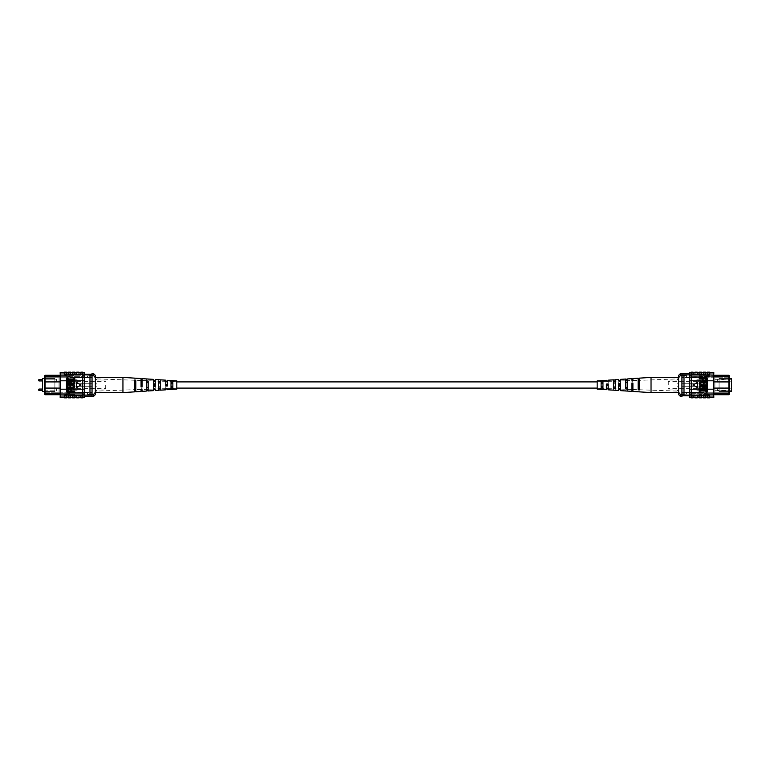 <?xml version="1.0" encoding="UTF-8"?>
<svg xmlns="http://www.w3.org/2000/svg" width="770" height="770" viewBox="0 0 770 770"><rect width="100%" height="100%" fill="white"/><g stroke="black" fill="none" stroke-linecap="round" stroke-linejoin="round"><path stroke-width="0.58" stroke-dasharray="3.85 2.89" d="M597.174 388.099L597.174 381.901L597.174 388.099M176.802 388.099L176.802 381.901L176.802 388.099M42.475 380.216L42.475 380.929L42.475 380.216M42.475 389.784L42.475 389.071L42.475 389.784M54.882 392.238L54.882 377.762L54.882 392.238L59.02 392.238L59.02 377.762L59.02 392.238L54.882 392.238M44.458 391.516L54.882 391.516L42.475 391.516L42.475 378.484L54.882 378.484L54.882 391.516L54.882 378.484L44.458 378.484M54.882 377.762L59.02 377.762L54.882 377.762M91.004 374.258L87.905 374.239M59.146 375.279L57.904 375.279L56.874 376.309L83.766 376.309L83.766 375.279L64.526 375.279L83.766 375.279L83.766 376.309L60.185 376.309L59.165 375.298L60.185 376.309L63.486 376.309L60.185 376.309M45.084 375.298L44.458 376.934L45.084 375.298L57.885 375.298L56.874 376.309L45.084 376.309L44.458 376.934L44.458 376.01L44.458 393.99L44.458 393.066L45.084 394.702L59.146 394.721L60.185 393.691L83.766 393.691L45.084 393.691L45.084 376.309L44.458 376.665M60.185 375.298L64.526 375.279L60.185 375.298M44.458 377.762L44.458 379.206L44.458 377.762L87.491 377.762L87.491 375.895L87.491 377.762L44.458 377.762M44.458 382.103L44.458 379.206L56.662 379.206L56.662 382.103L44.458 382.103L44.458 387.897L44.458 379.206L56.662 379.206L56.662 382.103L44.458 382.103M44.458 390.794L44.458 387.897L56.662 387.897L56.662 390.794L44.458 390.794L44.458 392.238L44.458 387.897L56.662 387.897L56.662 390.794L44.458 390.794M93.285 373.334L93.285 375.173L92.044 375.173L92.044 374.239L92.044 374.865L89.975 374.865L89.975 395.135L89.975 374.865L83.766 374.865L83.766 376.309L83.766 374.239L83.766 374.865L84.594 374.865L84.594 380.601L69.281 380.601L84.594 380.601L69.281 380.601L69.281 389.399L84.594 389.399L84.594 395.135L74.873 395.135L74.873 396.155L74.873 394.105L74.873 395.116L66.595 395.116L66.595 396.261L66.595 395.116L74.873 395.116L74.873 396.155L74.873 394.105L74.873 395.135L84.594 395.135L83.766 395.135L83.766 393.691L83.766 394.721L64.526 394.721L83.766 394.721L83.766 393.691L83.766 396.377L83.766 395.135L92.044 395.135L92.044 396.377L92.044 394.827L92.044 396.666M92.044 374.865L92.044 375.895L87.491 375.895L92.044 375.895L92.044 395.135M87.491 394.519L92.044 394.519L87.491 394.519L87.491 392.238L87.491 394.519M44.458 392.238L87.491 392.238L44.458 392.238M92.044 374.239L84.594 374.239M60.185 388.099L66.181 388.099L66.181 381.901L60.185 381.901M44.458 387.483L45.084 388.099L66.181 388.099L66.181 381.901L45.084 381.901L44.458 382.517M89.975 374.865L89.975 375.895L92.044 375.895M89.975 375.895L89.975 394.105L92.044 394.105M89.975 394.105L89.975 395.135M44.458 387.897L56.662 387.897L56.662 390.794L56.662 387.897L44.458 387.897M44.458 379.206L56.662 379.206L56.662 382.103L56.662 379.206L44.458 379.206M64.507 394.702L60.185 394.702L64.526 394.721L63.486 393.691L60.185 393.691L63.486 393.691L64.507 394.702M45.084 394.702L44.458 393.335M57.904 394.721L56.874 393.691L45.084 393.691L56.874 393.691L57.885 394.702M60.185 393.691L59.165 394.702M64.507 375.298L63.486 376.309L64.507 375.298M87.905 374.258L84.796 374.258L87.905 374.258M93.285 375.173L95.355 377.772L95.355 387.3A1.655 0.578 180 0 1 97.001 386.733L97.001 389.967L97.001 386.733A1.655 0.578 0 0 0 95.355 387.3L95.355 392.228L93.285 394.827L92.044 394.827L92.044 375.173L92.044 394.827M105.692 385L105.692 389.967L105.692 385M77.144 383.758L92.044 383.758L77.144 383.758L77.144 381.304L77.144 383.758L92.044 383.758L92.044 385L92.044 377.55L92.044 383.758L77.144 383.758M69.079 376.52L70.109 376.52L70.109 377.55L92.044 377.55L70.109 377.55L70.109 376.52L69.079 376.52L66.384 377.964L66.384 381.304L66.384 377.964L69.079 376.52M66.384 381.304L77.144 381.304L66.384 381.304L66.384 379.831L66.384 381.304M77.144 381.304L77.144 379.831L77.144 381.304M66.384 388.696L66.384 392.036L66.384 388.696L66.384 390.169L66.384 388.696L77.144 388.696L77.144 386.242L92.044 386.242L77.144 386.242L77.144 388.696L66.384 388.696M92.044 385L92.044 386.242L92.044 385M66.384 392.036L69.079 393.48L70.109 393.48L70.109 392.45L92.044 392.45L92.044 386.242L77.144 386.242L92.044 386.242L92.044 392.45L70.109 392.45L70.109 393.48L69.079 393.48L66.384 392.036M95.355 387.3L95.355 377.377L95.355 387.3M95.355 394.596L95.355 392.228M96.953 385L97.001 383.267L96.953 385M92.044 373.334L92.044 375.173M93.285 394.827L93.285 396.666M95.355 382.7L95.355 378.378L95.355 382.7A1.655 0.578 180 0 0 97.001 383.267L97.001 380.034L97.001 383.267A1.655 0.578 0 0 1 95.355 382.7M95.355 377.772L95.355 375.404M77.144 388.696L77.144 390.169L77.144 388.696M72.592 397.84L72.592 395.549L74.873 395.318L74.873 397.657L74.873 395.318L76.731 395.318L76.731 397.657L76.731 395.318L80.869 395.318L80.869 397.657L80.869 395.318L82.727 395.318L82.727 397.657L82.727 394.933L84.594 394.933L84.594 397.657M68.453 397.84L68.453 395.549L70.734 395.318L70.734 397.657L70.734 395.318L72.592 395.318L72.592 397.657L72.592 395.549M79.002 397.657L79.002 395.318L79.002 397.657M66.595 372.16L66.595 375.067L66.595 372.343L67.009 375.067L68.453 374.682L68.453 372.343L68.453 374.682L72.592 374.682L72.592 372.343L72.592 374.682L76.731 374.682L76.731 372.343L76.731 374.682L80.869 374.682L80.869 372.343L80.869 374.682L82.727 374.451L82.727 372.16M64.314 372.343L64.314 375.067L64.314 372.343L64.314 373.739L65.556 373.739L65.556 375.895L65.556 373.739M60.185 372.343L60.185 375.067L64.314 375.067L64.314 372.16M74.767 377.435L74.767 380.255L67.529 380.255L67.529 379.687L73.92 379.687L73.92 377.435L74.767 377.435M74.767 380.909L74.767 383.73L67.529 383.73L67.529 383.162L73.92 383.162L73.92 380.909L74.767 380.909M71.697 385.231L67.529 385.231L67.529 384.673L71.697 384.673C73.343 384.432 74.401 385.01 74.863 386.405C74.42 387.811 73.362 388.398 71.697 388.147L67.529 388.147L67.529 387.589L71.697 387.589L74.016 386.444L71.697 385.231M74.767 391.728L74.767 392.286L67.529 392.286L67.664 389.745L69.627 388.898L71.851 390.573L71.851 391.728L74.767 391.728M76.586 382.411L76.586 387.589L81.062 385L76.586 382.411L81.062 385L76.586 387.589L76.586 382.411L81.062 385L76.586 387.589L76.586 382.411M60.185 375.067L60.185 394.933L64.314 394.933L64.314 397.657L64.314 394.933L66.595 394.933L66.595 397.657L67.009 374.682L67.009 395.318L68.453 395.318L68.453 397.657L68.453 395.549M84.594 372.343L84.594 375.067L82.727 374.682L82.727 395.318L82.727 374.451M74.767 392.565L74.767 389.745L67.529 389.745L67.529 390.313L73.92 390.313L73.92 392.565L74.767 392.565L74.767 389.745L67.529 389.745L67.529 390.313L73.92 390.313L73.92 392.565L74.767 392.565M74.767 389.091L74.767 386.271L67.529 386.271L67.529 386.838L73.92 386.838L73.92 389.091L74.767 389.091L74.767 386.271L67.529 386.271L67.529 386.838L73.92 386.838L73.92 389.091L74.767 389.091M71.697 384.769L67.529 384.769L67.529 385.327L71.697 385.327C73.343 385.568 74.401 384.99 74.863 383.595C74.42 382.19 73.362 381.602 71.697 381.853L67.529 381.853L67.529 382.411L71.697 382.411L74.016 383.556L71.697 384.769L67.529 384.769L67.529 385.327L71.697 385.327C73.343 385.568 74.401 384.99 74.863 383.595C74.42 382.19 73.362 381.602 71.697 381.853L67.529 381.853L67.529 382.411L71.697 382.411L74.016 383.556L71.697 384.769M74.767 378.272L74.767 377.714L67.529 377.714L67.664 380.255L69.627 381.102L71.851 379.427L71.851 378.272L74.767 378.272L74.767 377.714L67.529 377.714L67.664 380.255L69.627 381.102L71.851 379.427L71.851 378.272L74.767 378.272M74.873 372.16L74.873 374.451M72.592 372.16L72.592 374.451M70.734 372.16L70.734 374.451M68.453 372.16L68.453 374.451M64.314 374.846L66.595 374.846M76.731 372.16L76.731 374.451M79.002 372.16L79.002 374.451M60.185 394.933L60.185 397.657M74.873 397.84L74.873 395.549M70.734 397.84L70.734 395.549M64.314 397.84L64.314 394.933M66.595 397.84L66.595 395.154L64.314 395.154M76.731 397.84L76.731 395.549M79.002 397.84L79.002 395.549M82.727 374.682L82.727 372.343L82.727 374.682M82.727 375.067L82.727 394.933M84.594 375.067L84.594 394.933M74.873 374.865L74.873 373.845L74.873 374.865L84.594 374.865L84.594 373.739L84.594 374.865L74.873 374.865L74.873 375.895L74.873 374.865M74.873 375.895L65.556 375.895L65.556 374.769L65.556 375.895L74.873 375.895M60.185 374.865L65.556 374.865L60.185 374.865L60.185 380.601L66.384 380.601L60.185 380.601L60.185 374.865M66.384 389.399L66.384 380.601L66.384 389.399L60.185 389.399L66.384 389.399L60.185 389.399L60.185 395.135L65.556 395.135L65.556 396.261L65.556 395.135L60.185 395.135L60.185 380.601L60.185 389.399L66.384 389.399L66.384 380.601L66.384 389.399M74.873 394.105L65.556 394.105L65.556 395.231L65.556 394.105L74.873 394.105M84.594 395.135L84.594 389.399L69.281 389.399L84.594 389.399L70.32 389.399L70.32 380.601L70.32 389.399L69.281 389.399L69.281 380.601L84.594 380.601L84.594 374.865M66.595 373.845L74.873 373.845L66.595 373.845L66.595 374.884L74.873 374.884L66.595 374.884L66.595 373.845M66.595 396.155L74.873 396.155L66.595 396.155M84.594 380.601L84.594 389.399L84.594 380.601M60.185 395.135L60.185 396.261L60.185 395.135M66.595 375.067L64.314 375.067M67.009 394.933L67.009 375.067M66.384 380.601L60.185 380.601L66.384 380.601M71.004 378.272L71.004 379.456L69.666 380.534L68.376 379.446L68.376 378.272L71.004 378.272L71.004 379.456L69.666 380.534L68.376 379.446L68.376 378.272L71.004 378.272M68.376 391.728L71.004 391.728L71.004 390.544L69.666 389.466L68.376 390.554L68.376 391.728M80.869 397.84L80.869 395.549M82.727 397.84L82.727 395.549M80.869 372.16L80.869 374.451M79.002 374.682L79.002 372.343L79.002 374.682M70.734 374.682L70.734 372.343L70.734 374.682M74.873 374.682L74.873 372.343L74.873 374.682M122.94 392.623L122.94 377.377M158.668 388.253L158.668 381.083L160.506 381.179L160.506 388.147L158.668 388.253L158.668 379.716M158.668 379.88L158.668 381.111L155.251 380.967L155.251 389.033L155.251 388.446L153.413 388.484L153.413 389.379L153.413 383.527L155.251 383.595L155.251 388.446M134.76 389.62L134.76 380.245L135.809 380.39L135.809 389.553L134.76 389.62L134.76 378.157M146.319 388.956L146.319 380.65L148.158 380.775L148.158 388.86L146.319 388.956L146.319 378.907M176.802 381.718L176.802 388.282L176.802 381.718L172.855 381.574L172.855 387.425L171.017 387.531L171.017 380.524M172.855 380.707L172.855 381.583L167.6 381.391L167.6 388.609L165.762 388.224L165.762 388.908L165.762 383.989L167.6 384.066L167.6 388.176M171.017 387.531L171.017 380.601M165.762 380.178L165.762 388.224M153.413 379.369L153.413 388.484M142.113 389.803L142.113 391.362M141.064 383.065L141.064 389.841L141.064 383.065L142.113 383.104M95.355 390.13L95.355 378.869L95.355 390.13M141.064 386.935L141.064 378.561M142.113 378.638L142.113 386.896M155.251 379.494L155.251 380.967M167.6 380.303L167.6 381.391M160.506 379.841L160.506 388.147M135.809 378.224L135.809 389.553M148.158 379.033L148.158 388.86M172.855 380.64L172.855 387.425M176.802 380.9L176.802 389.1M141.064 390.39L141.064 391.439M153.413 389.707L153.413 390.631M155.251 390.506L155.251 389.61M165.762 389.033L165.762 389.822M167.6 389.697L167.6 388.937M134.76 391.843L134.76 389.649L95.355 391.131M141.064 389.533L135.809 389.61L135.809 391.776M146.319 391.093L146.319 389.283L142.113 389.495M153.413 389.1L148.158 389.225L148.158 390.967M158.668 390.284L158.668 388.889L155.251 389.033M165.762 388.667L160.506 388.821L160.506 390.159M171.017 389.476L171.017 388.475L167.6 388.609M142.113 388.725L141.064 388.744M135.809 389.716L135.809 380.447M134.76 380.38L134.76 389.755M148.158 389.283L148.158 381.14M146.319 381.044L146.319 389.351M160.506 388.85L160.506 381.853M158.668 381.747L158.668 388.917M172.855 389.293L172.855 382.575M171.017 382.469L171.017 388.484M135.809 380.39L135.809 378.57M134.76 378.513L134.76 380.351M148.158 380.775L148.158 379.273M146.319 379.167L146.319 380.717M160.506 381.179L160.506 379.985M153.413 383.527L153.413 384.423M155.251 384.461L155.251 383.595M165.762 383.989L165.762 384.682M167.6 384.721L167.6 384.066M155.251 386.405L155.251 385.539M153.413 385.578L153.413 386.473M167.6 385.934L167.6 385.279M165.762 385.318L165.762 386.011M731.5 389.553L731.5 390.275L731.5 389.553M714.945 389.553L714.945 390.275L714.945 389.553M731.5 380.447L731.5 381.169L731.5 380.447M714.945 380.447L714.945 381.169L714.945 380.447M719.084 377.762L719.084 392.238L719.084 377.762L714.945 377.762L714.945 392.238L714.945 377.762L719.084 377.762M729.517 378.484L719.084 378.484L731.5 378.484L731.5 391.516L719.084 391.516L719.084 378.484L719.084 391.516L729.517 391.516M719.084 392.238L714.945 392.238L719.084 392.238M682.971 395.742L686.07 395.761M714.81 394.702L716.071 394.721L717.101 393.691L728.892 393.691L690.209 393.691L690.209 394.721L709.449 394.721L690.209 394.721L690.209 393.691L713.79 393.691L714.81 394.702L713.79 393.691L710.479 393.691L713.79 393.691M728.892 394.702L729.517 393.066L728.892 394.702L716.09 394.702L717.101 393.691L728.892 393.691L729.517 393.066L729.517 393.99L729.517 376.01L729.517 376.934L728.892 375.298L716.09 375.298L717.101 376.309L728.892 376.309L728.892 393.691L729.517 393.335M713.79 394.702L709.449 394.721L713.79 394.702M729.517 392.238L729.517 390.794L729.517 392.238L686.484 392.238L686.484 394.105L686.484 392.238L729.517 392.238M729.517 387.897L729.517 390.794L717.313 390.794L717.313 387.897L729.517 387.897L729.517 382.103L729.517 390.794L717.313 390.794L717.313 387.897L729.517 387.897M729.517 379.206L729.517 382.103L717.313 382.103L717.313 379.206L729.517 379.206L729.517 377.762L729.517 382.103L717.313 382.103L717.313 379.206L729.517 379.206M713.79 376.309L710.479 376.309L709.468 375.298L713.79 375.298L709.449 375.279L710.479 376.309L713.79 376.309L714.81 375.298L713.79 376.309L690.209 376.309L690.209 375.279L709.449 375.279L690.209 375.279L690.209 376.309L729.517 376.665M728.892 375.298L728.892 376.309L717.101 376.309L716.071 375.279L714.81 375.298M689.381 395.135L689.381 389.399L704.685 389.399L689.381 389.399L689.381 395.135L699.102 395.135L699.102 396.155L699.102 394.105L699.102 395.135L689.381 395.135L690.209 395.135L690.209 393.691L690.209 395.761L690.209 395.135L681.931 395.135L681.931 395.761L681.931 394.105L686.484 394.105L681.931 394.105L681.931 373.334M686.484 375.481L681.931 375.481L686.484 375.481L686.484 377.762L686.484 375.481M729.517 377.762L686.484 377.762L729.517 377.762M681.931 395.761L689.381 395.761M689.381 374.865L689.381 380.601L704.685 380.601L689.381 380.601L703.655 380.601L703.655 389.399L703.655 380.601L704.685 380.601L704.685 389.399L689.381 389.399L704.685 389.399L704.685 380.601L689.381 380.601L689.381 374.865L699.102 374.865L699.102 373.845L699.102 375.895L699.102 374.884L707.38 374.884L707.38 373.739L707.38 374.884L699.102 374.884L699.102 373.845L699.102 375.895L699.102 374.865L689.381 374.865L690.209 374.865L690.209 376.309L690.209 373.623L690.209 374.865L681.931 374.865M684.001 374.865L684.001 395.135L684.001 374.865L684.001 375.895L681.931 375.895M713.79 381.901L707.794 381.901L707.794 388.099L713.79 388.099M729.517 382.517L728.892 381.901L707.794 381.901L707.794 388.099L728.892 388.099L729.517 387.483M680.69 396.666L680.69 394.827L681.931 395.135M684.001 395.135L684.001 394.105L681.931 394.105M684.001 394.105L684.001 375.895M729.517 382.103L717.313 382.103L717.313 379.206L717.313 382.103L729.517 382.103M729.517 390.794L717.313 390.794L717.313 387.897L717.313 390.794L729.517 390.794M709.468 394.702L710.479 393.691L709.468 394.702M686.07 395.742L689.169 395.742L686.07 395.742M680.69 394.827L678.62 392.228L678.62 382.7A1.655 0.578 -0 0 1 676.965 383.267L676.965 380.034L676.965 383.267A1.655 0.578 180 0 0 678.62 382.7L678.62 377.772L680.69 375.173L681.931 375.173L681.931 394.827L681.931 375.173M668.273 385L668.273 380.034L668.273 385M696.831 386.242L681.931 386.242L696.831 386.242L696.831 388.696L696.831 386.242L681.931 386.242L681.931 385L681.931 392.45L681.931 386.242L696.831 386.242M704.897 393.48L703.857 393.48L703.857 392.45L681.931 392.45L703.857 392.45L703.857 393.48L704.897 393.48L707.582 392.036L707.582 388.696L707.582 392.036L704.897 393.48M707.582 388.696L696.831 388.696L707.582 388.696L707.582 390.169L707.582 388.696M696.831 388.696L696.831 390.169L696.831 388.696M707.582 381.304L707.582 377.964L707.582 381.304L707.582 379.831L707.582 381.304L696.831 381.304L696.831 383.758L681.931 383.758L696.831 383.758L696.831 381.304L707.582 381.304M681.931 385L681.931 383.758L681.931 385M707.582 377.964L704.897 376.52L703.857 376.52L703.857 377.55L681.931 377.55L681.931 383.758L696.831 383.758L681.931 383.758L681.931 377.55L703.857 377.55L703.857 376.52L704.897 376.52L707.582 377.964M678.62 382.7L678.62 392.623L678.62 382.7M678.62 375.404L678.62 377.772M677.023 385L676.965 386.733L677.023 385M681.931 396.666L681.931 394.827M680.69 375.173L680.69 373.334M678.62 387.3L678.62 391.622L678.62 387.3A1.655 0.578 -0 0 0 676.965 386.733L676.965 389.967L676.965 386.733A1.655 0.578 180 0 1 678.62 387.3M678.62 392.228L678.62 394.596M696.831 381.304L696.831 379.831L696.831 381.304M701.374 372.16L701.374 374.451L699.102 374.682L699.102 372.343L699.102 374.682L697.245 374.682L697.245 372.343L697.245 374.682L693.106 374.682L693.106 372.343L693.106 374.682L691.239 374.682L691.239 372.343L691.239 375.067L689.381 375.067L689.381 372.343M705.513 372.16L705.513 374.451L703.241 374.682L703.241 372.343L703.241 374.682L701.374 374.682L701.374 372.343L701.374 374.451M694.963 372.343L694.963 374.682L694.963 372.343M707.38 397.84L707.38 394.933L707.38 397.657L706.966 394.933L705.513 395.318L705.513 397.657L705.513 395.318L701.374 395.318L701.374 397.657L701.374 395.318L697.245 395.318L697.245 397.657L697.245 395.318L693.106 395.318L693.106 397.657L693.106 395.318L691.239 395.549L691.239 397.84M709.651 397.657L709.651 394.933L709.651 397.657L709.651 396.261L708.41 396.261L708.41 394.105L708.41 396.261M713.79 397.657L713.79 394.933L709.651 394.933L709.651 397.84M699.208 392.565L699.208 389.745L706.446 389.745L706.446 390.313L700.055 390.313L700.055 392.565L699.208 392.565M699.208 389.091L699.208 386.271L706.446 386.271L706.446 386.838L700.055 386.838L700.055 389.091L699.208 389.091M702.279 384.769L706.446 384.769L706.446 385.327L702.279 385.327C700.623 385.568 699.574 384.99 699.112 383.595C699.555 382.19 700.604 381.602 702.279 381.853L706.446 381.853L706.446 382.411L702.279 382.411L699.959 383.556L702.279 384.769M699.208 378.272L699.208 377.714L706.446 377.714L706.311 380.255L704.348 381.102L702.125 379.427L702.125 378.272L699.208 378.272M697.389 387.589L697.389 382.411L692.904 385L697.389 387.589L692.904 385L697.389 382.411L697.389 387.589L692.904 385L697.389 382.411L697.389 387.589M713.79 394.933L713.79 375.067L709.651 375.067L709.651 372.343L709.651 375.067L707.38 375.067L707.38 372.343L706.966 395.318L706.966 374.682L705.513 374.682L705.513 372.343L705.513 374.451M689.381 397.657L689.381 394.933L691.239 395.318L691.239 374.682L691.239 395.549M699.208 377.435L699.208 380.255L706.446 380.255L706.446 379.687L700.055 379.687L700.055 377.435L699.208 377.435L699.208 380.255L706.446 380.255L706.446 379.687L700.055 379.687L700.055 377.435L699.208 377.435M699.208 380.909L699.208 383.73L706.446 383.73L706.446 383.162L700.055 383.162L700.055 380.909L699.208 380.909L699.208 383.73L706.446 383.73L706.446 383.162L700.055 383.162L700.055 380.909L699.208 380.909M702.279 385.231L706.446 385.231L706.446 384.673L702.279 384.673C700.623 384.432 699.574 385.01 699.112 386.405C699.555 387.811 700.604 388.398 702.279 388.147L706.446 388.147L706.446 387.589L702.279 387.589L699.959 386.444L702.279 385.231L706.446 385.231L706.446 384.673L702.279 384.673C700.623 384.432 699.574 385.01 699.112 386.405C699.555 387.811 700.604 388.398 702.279 388.147L706.446 388.147L706.446 387.589L702.279 387.589L699.959 386.444L702.279 385.231M699.208 391.728L699.208 392.286L706.446 392.286L706.311 389.745L704.348 388.898L702.125 390.573L702.125 391.728L699.208 391.728L699.208 392.286L706.446 392.286L706.311 389.745L704.348 388.898L702.125 390.573L702.125 391.728L699.208 391.728M699.102 397.84L699.102 395.549M701.374 397.84L701.374 395.549M703.241 397.84L703.241 395.549M705.513 397.84L705.513 395.549M709.651 395.154L707.38 395.154M697.245 397.84L697.245 395.549M694.963 397.84L694.963 395.549M713.79 375.067L713.79 372.343M699.102 372.16L699.102 374.451M703.241 372.16L703.241 374.451M709.651 372.16L709.651 375.067M707.38 372.16L707.38 374.846L709.651 374.846M697.245 372.16L697.245 374.451M694.963 372.16L694.963 374.451M691.239 395.318L691.239 397.657L691.239 395.318M691.239 394.933L691.239 375.067M689.381 394.933L689.381 375.067M699.102 395.116L699.102 396.155L699.102 394.105L699.102 395.116L707.38 395.231L699.102 395.116M699.102 394.105L708.41 394.105L708.41 395.231L708.41 394.105L699.102 394.105M713.79 395.135L708.41 395.135L713.79 395.135L713.79 389.399L707.582 389.399L713.79 389.399L713.79 395.135M707.582 380.601L707.582 389.399L707.582 380.601L713.79 380.601L707.582 380.601L713.79 380.601L713.79 374.865L708.41 374.865L708.41 373.739L708.41 374.865L713.79 374.865L713.79 389.399L713.79 380.601L707.582 380.601L707.582 389.399L707.582 380.601M699.102 375.895L708.41 375.895L708.41 374.769L708.41 375.895L699.102 375.895M707.38 396.155L699.102 396.155L707.38 396.261L707.38 395.116L707.38 396.155M707.38 373.845L699.102 373.845L707.38 373.845M689.381 389.399L689.381 380.601L689.381 389.399M713.79 374.865L713.79 373.739L713.79 374.865M707.38 394.933L709.651 394.933M706.966 375.067L706.966 394.933M707.582 389.399L713.79 389.399L707.582 389.399M702.971 391.728L702.971 390.544L704.309 389.466L705.599 390.554L705.599 391.728L702.971 391.728L702.971 390.544L704.309 389.466L705.599 390.554L705.599 391.728L702.971 391.728M705.599 378.272L702.971 378.272L702.971 379.456L704.309 380.534L705.599 379.446L705.599 378.272M693.106 372.16L693.106 374.451M691.239 372.16L691.239 374.451M693.106 397.84L693.106 395.549M694.963 395.318L694.963 397.657L694.963 395.318M703.241 395.318L703.241 397.657L703.241 395.318M699.102 395.318L699.102 397.657L699.102 395.318M651.035 377.377L651.035 392.623M615.307 381.747L615.307 388.917L613.459 388.821L613.459 381.853L615.307 381.747L615.307 390.284M615.307 390.12L615.307 388.889L618.714 389.033L618.714 380.967L618.714 381.554L620.562 381.516L620.562 380.621L620.562 386.473L618.714 386.405L618.714 381.554M639.216 380.38L639.216 389.755L638.157 389.61L638.157 380.447L639.216 380.38L639.216 391.843M627.656 381.044L627.656 389.351L625.808 389.225L625.808 381.14L627.656 381.044L627.656 391.093M597.174 388.282L597.174 381.718L597.174 388.282L601.12 388.427L601.12 382.575L602.958 382.469L602.958 389.476M601.12 389.293L601.12 388.417L606.365 388.609L606.365 381.391L608.213 381.776L608.213 381.092L608.213 386.011L606.365 385.934L606.365 381.824M602.958 382.469L602.958 389.399M608.213 389.822L608.213 381.776M620.562 390.631L620.562 381.516M631.852 380.197L631.852 378.638M632.901 386.935L632.901 380.159L632.901 386.935L631.852 386.896M678.62 379.87L678.62 391.131L678.62 379.87M632.901 383.065L632.901 391.439M631.852 391.362L631.852 383.104M618.714 390.506L618.714 389.033M606.365 389.697L606.365 388.609M613.459 390.159L613.459 381.853M638.157 391.776L638.157 380.447M625.808 390.967L625.808 381.14M601.12 389.36L601.12 382.575M597.174 389.1L597.174 380.9M632.901 379.61L632.901 378.561M620.562 380.293L620.562 379.369M618.714 379.494L618.714 380.39M608.213 380.967L608.213 380.178M606.365 380.303L606.365 381.063M639.216 378.157L639.216 380.351L678.62 378.869M632.901 380.467L638.157 380.39L638.157 378.224M627.656 378.907L627.656 380.717L631.852 380.505M620.562 380.9L625.808 380.775L625.808 379.033M615.307 379.716L615.307 381.111L618.714 380.967M608.213 381.333L613.459 381.179L613.459 379.841M602.958 380.524L602.958 381.525L606.365 381.391M631.852 381.275L632.901 381.256M638.157 380.284L638.157 389.553M639.216 389.62L639.216 380.245M625.808 380.717L625.808 388.86M627.656 388.956L627.656 380.65M613.459 381.15L613.459 388.147M615.307 388.253L615.307 381.083M601.12 380.707L601.12 387.425M602.958 387.531L602.958 381.516M638.157 389.61L638.157 391.43M639.216 391.487L639.216 389.649M625.808 389.225L625.808 390.727M627.656 390.833L627.656 389.283M613.459 388.821L613.459 390.015M620.562 386.473L620.562 385.578M618.714 385.539L618.714 386.405M608.213 386.011L608.213 385.318M606.365 385.279L606.365 385.934M618.714 383.595L618.714 384.461M620.562 384.423L620.562 383.527M606.365 384.066L606.365 384.721M608.213 384.682L608.213 383.989M39.029 380.929L39.029 379.514M39.029 390.486L39.029 389.071M83.766 396.377L84.594 396.377M95.355 391.622L97.001 389.967L105.692 389.967M77.144 381.641L105.692 381.641M77.144 388.359L105.692 388.359M95.355 378.378L97.001 380.034L105.692 380.034M77.144 390.169L66.384 390.169M77.144 379.831L66.384 379.831M65.556 396.261L64.314 396.261L64.314 397.657M66.595 373.739L84.594 373.739M66.595 395.231L65.556 395.231M66.595 396.261L84.594 396.261M60.185 396.261L63.284 396.261L63.284 397.657M60.185 373.739L63.284 373.739L63.284 372.343M66.595 374.769L65.556 374.769M165.762 381.333L160.506 381.15M153.413 380.9L148.158 380.717M146.319 380.65L142.113 380.505M141.064 380.467L135.809 380.284M134.76 380.245L95.355 378.869M176.802 388.282L172.855 388.427M714.945 390.275L731.5 390.275M714.945 381.169L731.5 381.169M714.945 379.726L731.5 379.726M714.945 388.831L731.5 388.831M690.209 373.623L689.381 373.623M678.62 378.378L676.965 380.034L668.273 380.034M696.831 388.359L668.273 388.359M696.831 381.641L668.273 381.641M678.62 391.622L676.965 389.967L668.273 389.967M696.831 379.831L707.582 379.831M696.831 390.169L707.582 390.169M708.41 373.739L709.651 373.739L709.651 372.343M707.38 396.261L689.381 396.261M707.38 374.769L708.41 374.769M707.38 373.739L689.381 373.739M713.79 373.739L710.691 373.739L710.691 372.343M713.79 396.261L710.691 396.261L710.691 397.657M707.38 395.231L708.41 395.231M608.213 388.667L613.459 388.85M620.562 389.1L625.808 389.283M627.656 389.351L631.852 389.495M632.901 389.533L638.157 389.716M639.216 389.755L678.62 391.131M597.174 381.718L601.12 381.574"/><path stroke-width="1.16" d="M597.174 388.099L176.802 388.099M597.174 381.901L176.802 381.901M44.458 378.484L42.475 378.484L42.475 391.516L44.458 391.516M87.905 374.239L91.004 374.239M60.185 381.901L45.084 381.901L45.084 394.702L44.458 393.99L44.458 376.01L45.084 375.298L59.146 375.279M45.084 375.298L45.084 381.901L44.458 382.517M60.185 376.309L44.458 376.665M59.165 394.702L45.084 394.702M84.594 374.865L92.044 374.865M84.594 374.239L92.044 374.239M84.594 395.135L92.044 395.135M44.458 387.483L45.084 388.099L60.185 388.099M44.458 393.335L60.185 393.691M89.975 395.135L89.975 374.865M89.975 375.895L92.044 375.895L92.044 373.334L93.285 373.334L93.285 375.173L92.044 375.173M93.285 373.334L95.355 375.404L95.355 394.596L93.285 396.666L93.285 394.827L92.044 394.827L92.044 375.895M89.975 394.105L92.044 394.105M93.285 394.827L95.355 392.228M95.355 377.772L93.285 375.173M93.285 396.666L92.044 396.666L92.044 394.827M63.804 397.638L64.314 397.657L63.804 397.638M64.314 372.343L63.804 372.362L64.314 372.343M74.873 397.657L76.731 397.657M63.284 397.657L60.185 397.657L60.185 394.933L76.731 395.318L76.731 397.84L79.002 397.84L79.002 395.549L76.731 395.549M70.734 397.657L72.592 397.657M79.002 397.657L80.869 397.657M79.002 395.549L80.869 395.318L80.869 397.84L82.727 397.84L82.727 394.933L84.594 394.933L84.594 372.343L82.727 372.343M80.869 395.549L82.727 395.549M64.314 395.154L64.314 397.84L66.595 397.84L66.595 395.154M68.453 395.549L68.453 397.84L70.734 397.84L70.734 395.549M72.592 395.549L72.592 397.84L74.873 397.84L74.873 395.549M60.185 394.933L60.185 375.067L67.009 375.067L67.009 394.933M80.869 374.451L80.869 372.16L82.727 372.16L82.727 374.451L68.453 374.451L67.009 375.067M60.185 375.067L60.185 372.343L63.284 372.343M82.727 374.451L82.727 375.067L84.594 375.067M74.873 374.451L74.873 372.16L72.592 372.16L72.592 374.451M70.734 374.451L70.734 372.16L68.453 372.16L68.453 374.451M66.595 375.067L66.595 372.16L64.314 372.16L64.314 375.067M66.595 374.846L64.314 374.846M76.731 374.451L76.731 372.16L79.002 372.16L79.002 374.451M82.727 397.657L84.594 397.657L84.594 394.933M66.595 394.933L64.314 394.933M82.727 394.933L82.727 375.067M74.767 391.728L74.767 392.286L67.529 392.286L67.664 389.745L69.627 388.898L71.851 390.573L71.851 391.728L74.767 391.728M71.004 391.728L71.004 390.544L69.666 389.466L68.376 390.554L68.376 391.728L71.004 391.728M71.697 385.231L67.529 385.231L67.529 384.673L71.697 384.673C73.343 384.432 74.401 385.01 74.863 386.405C74.42 387.811 73.362 388.398 71.697 388.147L67.529 388.147L67.529 387.589L71.697 387.589L74.016 386.444L71.697 385.231M74.767 380.909L74.767 383.73L67.529 383.73L67.529 383.162L73.92 383.162L73.92 380.909L74.767 380.909M74.767 377.435L74.767 380.255L67.529 380.255L67.529 379.687L73.92 379.687L73.92 377.435L74.767 377.435M81.062 385L76.586 382.411L76.586 387.589L81.062 385M171.017 389.399L176.802 389.1L176.802 380.9L167.6 380.303L167.6 385.934L165.762 386.011L165.762 380.178L155.251 379.494L155.251 386.405L153.413 386.473L153.413 379.369L142.113 378.638L142.113 386.896L141.064 386.935L141.064 378.561L122.94 377.377L122.94 392.623L95.355 392.623M158.668 387.021L160.506 386.954M134.76 387.782L135.809 387.743M146.319 387.416L148.158 387.358M171.017 386.607L172.855 386.55M167.6 385.279L167.6 384.721L165.762 384.682L165.762 385.318L167.6 385.279M155.251 385.539L155.251 384.461L153.413 384.423L153.413 385.578L155.251 385.539M141.064 384.163L142.113 384.182M141.064 381.256L142.113 381.275M153.413 381.516L155.251 381.554M165.762 381.776L167.6 381.824M167.6 388.937L165.762 389.033M155.251 389.61L153.413 389.707M122.94 392.623L134.76 391.843L134.76 380.38L135.809 380.447L135.809 391.776L141.064 391.439L141.064 390.39M141.064 380.159L142.113 380.197M153.413 380.621L155.251 380.688M165.762 381.092L167.6 381.16M153.413 389.379L153.413 390.631L148.158 390.967L148.158 381.14L146.319 381.044L146.319 391.093L142.113 391.362L142.113 389.803L141.064 389.841M155.251 389.312L155.251 390.506L158.668 390.284L158.668 381.747L160.506 381.853L160.506 390.159L165.762 389.822L165.762 388.908M167.6 388.84L167.6 389.697L171.017 389.476L171.017 382.469L172.855 382.575L172.855 389.36M134.76 391.487L135.809 391.43M146.319 390.833L148.158 390.727M158.668 390.12L160.506 390.015M142.113 385.818L141.064 385.837M134.76 389.649L135.809 389.61M135.809 382.257L134.76 382.218M146.319 389.283L148.158 389.225M148.158 382.642L146.319 382.584M158.668 388.889L160.506 388.821M160.506 383.046L158.668 382.979M171.017 388.475L172.855 388.417M172.855 383.45L171.017 383.393M729.517 391.516L731.5 391.516L731.5 378.484L729.517 378.484M686.07 395.761L682.971 395.761M713.79 388.099L728.892 388.099L728.892 375.298L729.517 376.01L729.517 393.99L728.892 394.702L714.81 394.702M728.892 394.702L728.892 388.099L729.517 387.483M713.79 393.691L729.517 393.335M714.81 375.298L728.892 375.298M689.381 395.135L681.931 395.135M689.381 395.761L681.931 395.761M689.381 374.865L681.931 374.865M729.517 382.517L728.892 381.901L713.79 381.901M729.517 376.665L713.79 376.309M684.001 374.865L684.001 395.135M684.001 394.105L681.931 394.105L681.931 396.666L680.69 396.666L680.69 394.827L681.931 394.827M680.69 396.666L678.62 394.596L678.62 375.404L680.69 373.334L680.69 375.173L681.931 375.173L681.931 394.105M684.001 375.895L681.931 375.895M680.69 375.173L678.62 377.772M678.62 392.228L680.69 394.827M680.69 373.334L681.931 373.334L681.931 375.173M710.171 372.362L709.651 372.343L710.171 372.362M709.651 397.657L710.171 397.638L709.651 397.657M699.102 372.343L697.245 372.343M710.691 372.343L713.79 372.343L713.79 375.067L697.245 374.682L697.245 372.16L694.963 372.16L694.963 374.451L697.245 374.451M703.241 372.343L701.374 372.343M694.963 372.343L693.106 372.343M694.963 374.451L693.106 374.682L693.106 372.16L691.239 372.16L691.239 375.067L689.381 375.067L689.381 397.657L691.239 397.657M693.106 374.451L691.239 374.451M709.651 374.846L709.651 372.16L707.38 372.16L707.38 374.846M705.513 374.451L705.513 372.16L703.241 372.16L703.241 374.451M701.374 374.451L701.374 372.16L699.102 372.16L699.102 374.451M713.79 375.067L713.79 394.933L706.966 394.933L706.966 375.067M693.106 395.549L693.106 397.84L691.239 397.84L691.239 395.549L705.513 395.549L706.966 394.933M713.79 394.933L713.79 397.657L710.691 397.657M691.239 395.549L691.239 394.933L689.381 394.933M699.102 395.549L699.102 397.84L701.374 397.84L701.374 395.549M703.241 395.549L703.241 397.84L705.513 397.84L705.513 395.549M707.38 394.933L707.38 397.84L709.651 397.84L709.651 394.933M707.38 395.154L709.651 395.154M697.245 395.549L697.245 397.84L694.963 397.84L694.963 395.549M691.239 372.343L689.381 372.343L689.381 375.067M707.38 375.067L709.651 375.067M691.239 375.067L691.239 394.933M699.208 378.272L699.208 377.714L706.446 377.714L706.311 380.255L704.348 381.102L702.125 379.427L702.125 378.272L699.208 378.272M702.971 378.272L702.971 379.456L704.309 380.534L705.599 379.446L705.599 378.272L702.971 378.272M702.279 384.769L706.446 384.769L706.446 385.327L702.279 385.327C700.623 385.568 699.574 384.99 699.112 383.595C699.555 382.19 700.604 381.602 702.279 381.853L706.446 381.853L706.446 382.411L702.279 382.411L699.959 383.556L702.279 384.769M699.208 389.091L699.208 386.271L706.446 386.271L706.446 386.838L700.055 386.838L700.055 389.091L699.208 389.091M699.208 392.565L699.208 389.745L706.446 389.745L706.446 390.313L700.055 390.313L700.055 392.565L699.208 392.565M692.904 385L697.389 387.589L697.389 382.411L692.904 385M602.958 380.601L597.174 380.9L597.174 389.1L606.365 389.697L606.365 384.066L608.213 383.989L608.213 389.822L618.714 390.506L618.714 383.595L620.562 383.527L620.562 390.631L631.852 391.362L631.852 383.104L632.901 383.065L632.901 391.439L651.035 392.623L651.035 377.377L678.62 377.377M615.307 382.979L613.459 383.046M639.216 382.218L638.157 382.257M627.656 382.584L625.808 382.642M602.958 383.393L601.12 383.45M606.365 384.721L606.365 385.279L608.213 385.318L608.213 384.682L606.365 384.721M618.714 384.461L618.714 385.539L620.562 385.578L620.562 384.423L618.714 384.461M632.901 385.837L631.852 385.818M632.901 388.744L631.852 388.725M620.562 388.484L618.714 388.446M608.213 388.224L606.365 388.176M606.365 381.063L608.213 380.967M618.714 380.39L620.562 380.293M651.035 377.377L639.216 378.157L639.216 389.62L638.157 389.553L638.157 378.224L632.901 378.561L632.901 379.61M632.901 389.841L631.852 389.803M620.562 389.379L618.714 389.312M608.213 388.908L606.365 388.84M620.562 380.621L620.562 379.369L625.808 379.033L625.808 388.86L627.656 388.956L627.656 378.907L631.852 378.638L631.852 380.197L632.901 380.159M618.714 380.688L618.714 379.494L615.307 379.716L615.307 388.253L613.459 388.147L613.459 379.841L608.213 380.178L608.213 381.092M606.365 381.16L606.365 380.303L602.958 380.524L602.958 387.531L601.12 387.425L601.12 380.64M639.216 378.513L638.157 378.57M627.656 379.167L625.808 379.273M615.307 379.88L613.459 379.985M631.852 384.182L632.901 384.163M639.216 380.351L638.157 380.39M638.157 387.743L639.216 387.782M627.656 380.717L625.808 380.775M625.808 387.358L627.656 387.416M615.307 381.111L613.459 381.179M613.459 386.954L615.307 387.021M602.958 381.525L601.12 381.583M601.12 386.55L602.958 386.607M42.475 379.514L39.029 379.514L39.029 380.929L38.5 380.399M42.475 389.071L39.029 389.071L39.029 390.486L38.5 389.957M39.029 380.929L42.475 380.929M39.029 390.486L42.475 390.486M39.029 389.071L38.5 389.601M39.029 379.514L38.5 380.043M84.594 396.377L92.044 396.377M66.595 372.343L68.453 372.343M66.595 397.657L68.453 397.657M79.002 372.343L80.869 372.343M70.734 372.343L72.592 372.343M74.873 372.343L76.731 372.343M122.94 377.377L95.355 377.377M689.381 373.623L681.931 373.623M707.38 397.657L705.513 397.657M707.38 372.343L705.513 372.343M694.963 397.657L693.106 397.657M703.241 397.657L701.374 397.657M699.102 397.657L697.245 397.657M651.035 392.623L678.62 392.623"/></g></svg>

